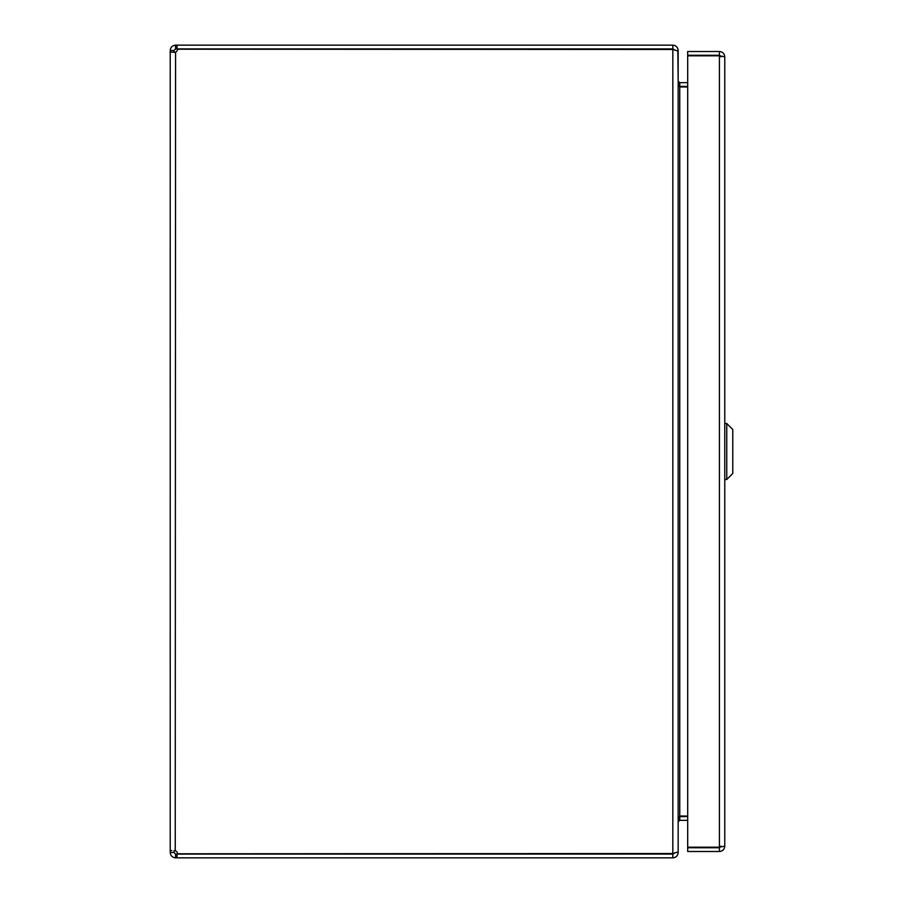 <?xml version="1.0" encoding="UTF-8"?>
<svg xmlns="http://www.w3.org/2000/svg" width="903" height="903" viewBox="0 0 903 903"><rect width="100%" height="100%" fill="white"/><g stroke="black" fill="none" stroke-linecap="round" stroke-linejoin="round"><path stroke-width="1.35" d="M679.022 86.372L687.691 86.417M677.814 50.5L678.164 81.078L679.756 82.658L687.691 82.658M687.691 86.981L679.756 86.981L679.756 816.019L687.691 816.019M687.691 816.583L679.022 816.628M174.053 850.626L173.986 852.5L175.577 854.091L177.022 854.091L177.022 857.85L672.825 857.85C676.065 857.534 677.848 855.751 678.164 852.5L678.164 821.922L679.756 820.342L687.691 820.342M679.022 86.383L679.756 86.981L678.164 81.631M679.756 816.019L678.164 821.369M678.164 51.053L678.164 851.947L672.825 853.527L672.825 49.473L678.164 51.053M674.067 853.482L672.825 854.091L672.825 857.85M678.164 50.5C677.848 47.249 676.065 45.466 672.825 45.15L177.022 45.15L177.022 48.909L672.825 48.909L674.067 49.518M672.825 49.473L177.575 49.213A3.556 3.556 0 0 1 175.577 52.16L170.227 52.16L170.227 50.5C170.565 47.272 172.349 45.489 175.577 45.15L177.022 45.15M672.825 48.909L672.825 45.15M173.986 850.84L175.577 850.84A3.556 3.556 0 0 1 177.575 853.786L672.825 853.527M175.577 45.15L175.577 48.909L173.986 50.5L174.053 52.374L175.577 52.16L175.238 850.784M173.986 52.16L170.227 52.16L170.227 850.84L171.796 850.491M177.022 857.85L175.577 857.85C172.349 857.523 170.565 855.739 170.227 852.5L170.227 850.84M175.577 854.091L175.577 857.85M177.022 854.091L672.825 854.091M173.986 852.5L170.227 852.5M173.986 50.5L170.227 50.5M177.022 48.909L175.577 48.909M720.752 55.986L724.77 56.844C724.454 53.604 722.671 51.821 719.42 51.505L687.691 51.505L687.691 55.264L719.42 55.264L719.42 51.505M721.012 56.844L719.42 55.264M724.77 56.844L724.77 846.156L719.42 847.183L687.691 847.183L687.691 55.817L719.42 55.817L719.42 847.183M721.012 846.156L719.42 847.748L687.691 847.748L687.691 851.506L719.42 851.506C722.671 851.179 724.454 849.396 724.77 846.156M719.42 847.748L719.42 851.506M681.313 820.342L687.691 820.364M705.525 55.817L711.112 55.817M681.313 86.981L681.313 86.417M681.313 816.583L681.313 816.019M726.768 423.507L732.773 429.501L732.773 473.499L726.768 479.493L726.768 423.507L724.77 423.507M679.756 82.658L679.756 86.417M679.756 820.342L679.756 816.583M685.682 816.019L685.682 816.583M685.682 86.417L685.682 86.981M711.112 55.58L708.313 55.433M726.768 479.493L724.77 479.493"/></g></svg>
